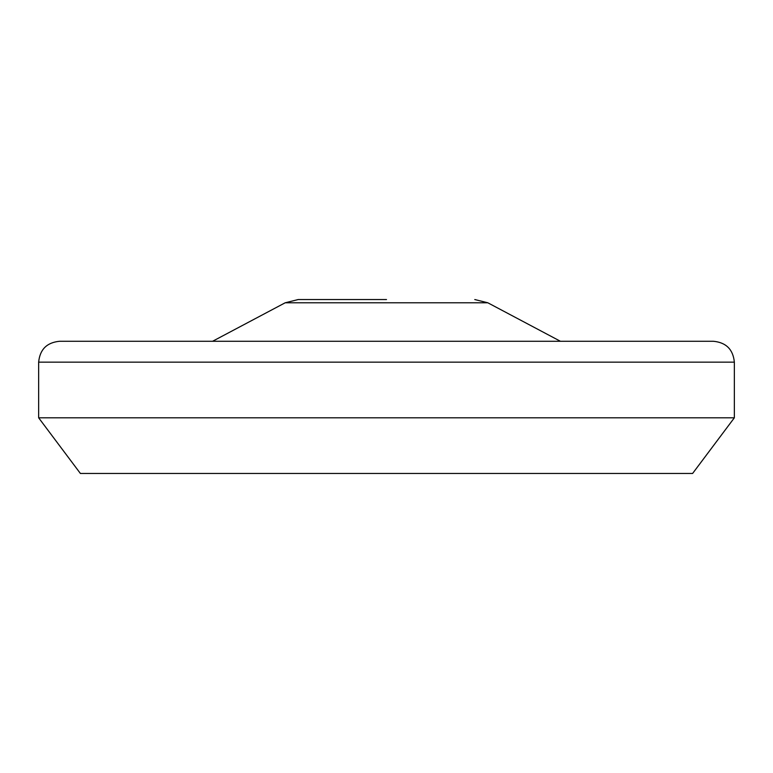 <?xml version="1.0" encoding="UTF-8"?>
<svg xmlns="http://www.w3.org/2000/svg" width="773" height="773" viewBox="0 0 773 773"><rect width="100%" height="100%" fill="white"/><g stroke="black" fill="none" stroke-linecap="round" stroke-linejoin="round"><path stroke-width="1.16" d="M38.65 417.807L734.35 417.807L692.608 473.463L80.392 473.463L38.65 417.807L38.65 362.151C39.887 349.473 46.844 342.516 59.521 341.279L212.575 341.279L285.189 302.784L298.223 299.538L386.5 299.538M285.189 302.784L487.811 302.784L560.425 341.279L713.479 341.279L59.521 341.279M734.35 417.807L734.35 362.151L38.65 362.151M487.811 302.784L474.777 299.538M734.35 362.151C733.113 349.473 726.156 342.516 713.479 341.279"/></g></svg>
